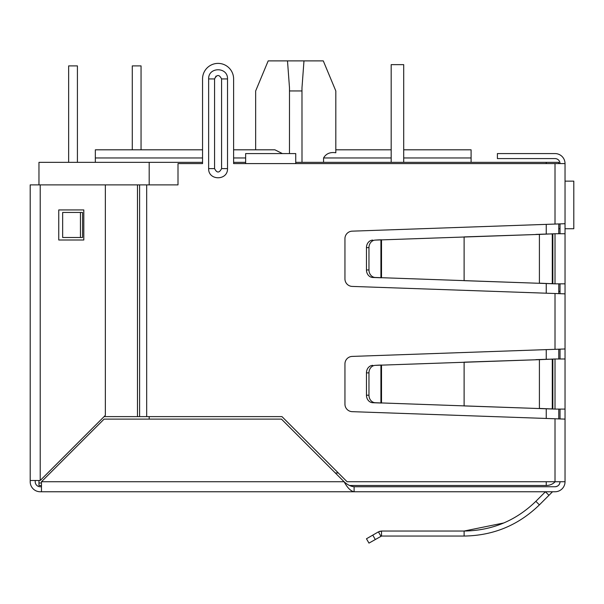 <?xml version="1.0" encoding="UTF-8"?>
<svg xmlns="http://www.w3.org/2000/svg" width="604" height="604" viewBox="0 0 604 604"><rect width="100%" height="100%" fill="white"/><g stroke="black" fill="none" stroke-linecap="round" stroke-linejoin="round"><path stroke-width="0.91" d="M565.034 223.714L565.034 293.861L352.192 286.417A7.512 7.512 0 0 1 344.944 278.905L344.944 238.671A7.512 7.512 0 0 1 352.192 231.158L565.034 223.714L565.034 163.593A10.019 10.019 0 0 0 555.016 153.575L497.394 153.575L497.394 158.588L555.016 158.588A5.013 5.013 0 0 1 560.021 163.593M565.034 341.456L565.034 346.462M558.768 291.354L560.021 291.354M565.034 293.861L565.034 481.735L347.089 481.735L281.962 416.609L137.478 416.609L137.478 184.884L177.999 184.884L177.999 163.593L202.551 163.593L202.551 78.92L202.551 149.815L95.334 149.815L95.334 162.34M552.275 491.996A0.8 0.8 0 0 1 552.834 491.762A0.8 0.8 0 0 0 552.275 491.996L548.961 495.303L545.42 491.762L535.854 501.328L539.402 504.869C518.443 525.231 493.355 535.627 464.114 536.05L381.517 536.05L381.517 531.037L464.114 531.037C491.943 530.644 515.854 520.739 535.854 501.328M503.781 522.966L464.114 531.037L464.114 536.05M375.28 539.47L372.774 535.129L366.462 538.776L368.969 543.109L381.517 536.05L380.92 536.209L378.414 531.875L381.517 531.037L379.531 531.369M555.016 486.749A5.013 5.013 0 0 0 560.021 481.735C559.727 484.778 558.058 486.446 555.016 486.749L354.103 486.749C350.765 486.454 347.428 484.786 344.084 481.735L281.456 419.116L104.099 419.116L41.472 481.735L41.472 491.762L40.219 491.762A10.019 10.019 0 0 1 30.2 481.735L30.2 184.884L137.478 184.884L137.478 416.609L104.099 416.609M354.103 486.749L354.103 491.762L352.192 491.762M565.034 481.735A10.019 10.019 0 0 1 555.016 491.762L552.834 491.762M548.961 495.303L539.402 504.869M372.774 535.129L378.414 531.875M565.034 358.987L555.016 358.987L555.016 409.089L565.034 409.089M555.016 409.089L539.402 408.425L539.402 359.659L555.016 358.987M552.275 359.206L548.734 359.206L552.275 359.206L552.275 408.87L552.841 409.014L548.734 408.87L552.275 408.87M535.854 408.425L375.28 402.725A7.512 6.508 -90 0 1 368.969 395.212L368.969 372.864A7.512 6.508 -90 0 1 375.28 365.352L539.402 359.659L464.114 362.166L464.114 405.918L548.734 408.87M535.854 359.659L548.734 359.206M378.414 402.928L380.92 402.928L380.92 365.156L378.414 365.156L381.517 365.05L381.517 403.034L372.774 402.725A7.512 6.508 90 0 1 366.462 395.212L366.462 372.864L368.969 372.864M375.28 365.352L378.414 365.156M372.774 365.352A7.512 6.508 90 0 0 366.462 372.864M565.034 233.74L555.016 233.74L555.016 283.835L565.034 283.835M555.016 283.835L539.402 283.17L539.402 234.405L555.016 233.74M552.275 233.959L548.734 233.959L552.275 233.959L552.275 283.616L552.841 283.759L548.734 283.616L552.275 283.616M535.854 283.17L375.28 277.478A7.512 6.508 -90 0 1 368.969 269.965L368.969 247.61A7.512 6.508 -90 0 1 375.28 240.098L539.402 234.405L464.114 236.911L464.114 280.664L548.734 283.616M535.854 234.405L548.734 233.959M378.414 277.674L380.92 277.674L380.92 239.901L378.414 239.901L381.517 239.796L381.517 277.78L372.774 277.478A7.512 6.508 90 0 1 366.462 269.965L366.462 247.61L368.969 247.61M375.28 240.098L378.414 239.901M372.774 240.098A7.512 6.508 90 0 0 366.462 247.61M560.021 233.74L560.021 223.956M560.021 293.619L560.021 283.835M560.021 358.987L560.021 349.21M560.021 418.874L560.021 409.089M41.472 486.749L40.219 486.749A5.013 5.013 0 0 1 35.213 481.735L35.213 480.49M555.016 491.762L354.103 491.762C350.758 491.158 347.421 487.821 344.084 481.735L41.472 481.735M354.103 491.762L41.472 491.762M565.034 419.116L352.192 411.664A7.512 7.512 0 0 1 344.944 404.159L344.944 363.925A7.512 7.512 0 0 1 352.192 356.413L565.034 348.969M565.034 163.593L295.741 163.593L295.741 153.575L245.639 153.575L245.639 163.593L233.612 163.593L233.612 78.92L233.612 149.815L274.911 149.815L282.4 153.575M216.036 76.074L214.571 78.92L214.571 149.815M233.612 78.92A15.53 15.53 0 0 0 218.082 63.39A15.53 15.53 0 0 0 202.551 78.92M80.438 212.442L82.559 212.442L82.559 237.493L62.657 237.493L62.657 212.442L80.438 212.442L80.438 237.493M227.519 168.607C227.927 180.815 208.237 180.815 208.637 168.607L208.637 78.92C208.237 66.719 227.927 66.719 227.519 78.92L227.519 168.607L221.585 168.607C219.252 173.137 216.912 173.137 214.571 168.607L214.571 78.92C216.912 74.39 219.252 74.39 221.585 78.92L221.585 168.607M40.219 486.749A5.013 5.013 0 0 1 35.213 481.735A5.013 5.013 0 0 0 40.219 486.749M30.2 480.49L40.219 480.49L105.353 415.356L105.353 184.884M58.754 209.935L83.805 209.935L83.805 239.999L58.754 239.999L58.754 209.935M255.658 149.815L255.658 90.947L268.184 60.891L323.291 60.891L335.816 90.947L335.816 152.759L335.816 90.947L335.816 149.815L391.181 149.815L391.181 64.643L391.181 162.34M302 162.34L301.977 87.882L303.978 60.891M546.242 481.735L546.242 485.495A12.525 12.525 0 0 0 555.189 481.735A12.525 12.525 0 0 1 546.242 485.495L349.497 485.495M41.472 485.495L38.966 485.495L38.966 480.49M202.551 162.34L38.966 162.34L38.966 184.884M41.472 482.989L38.966 482.989M233.612 162.34L245.639 162.34M295.741 162.34L558.768 162.34L558.768 163.593M149.188 162.34L149.188 184.884M149.188 416.609L149.188 419.116M558.768 223.993L558.768 233.74M558.768 283.835L558.768 293.582M558.768 349.24L558.768 358.987M558.768 409.089L558.768 418.836M471.09 162.34L471.09 157.961L403.706 157.961M335.816 152.759C330.161 151.906 326.077 153.643 323.57 157.961L323.57 162.34M403.706 149.815L471.09 149.815L471.09 157.961M287.496 60.891L289.497 87.882L289.475 153.575M289.475 90.947L302 90.947M141.049 149.815L141.049 65.896L132.284 65.896L132.284 149.815M68.652 162.34L68.652 65.896L77.418 65.896L77.418 162.34M565.034 181.132L573.8 181.132L573.8 228.727L565.034 228.727M558.768 228.727L560.021 228.727M403.706 162.34L403.706 64.643L391.181 64.643M552.841 409.014L552.841 359.063M375.28 402.725L372.774 402.725M368.969 395.212L366.462 395.212M552.841 283.759L552.841 233.816M375.28 277.478L372.774 277.478M368.969 269.965L366.462 269.965M555.016 418.753L555.016 481.735M555.016 163.593L555.016 224.076M555.016 293.499L555.016 349.331M295.741 163.593L245.639 163.593M146.689 184.884L146.689 416.609M227.519 78.92L221.585 78.92M208.637 168.607L214.571 168.607L214.571 78.92L208.637 78.92M139.6 184.884L139.6 416.609M40.219 480.49L40.219 184.884M338.323 472.97L335.318 472.97M546.242 418.444L546.242 408.787M546.242 359.297L546.242 349.641M546.242 293.189L546.242 283.533M546.242 234.042L546.242 224.386M546.242 163.593L546.242 162.34M391.181 157.961L323.57 157.961M245.639 157.961L233.612 157.961M202.551 157.961L95.334 157.961"/></g></svg>
